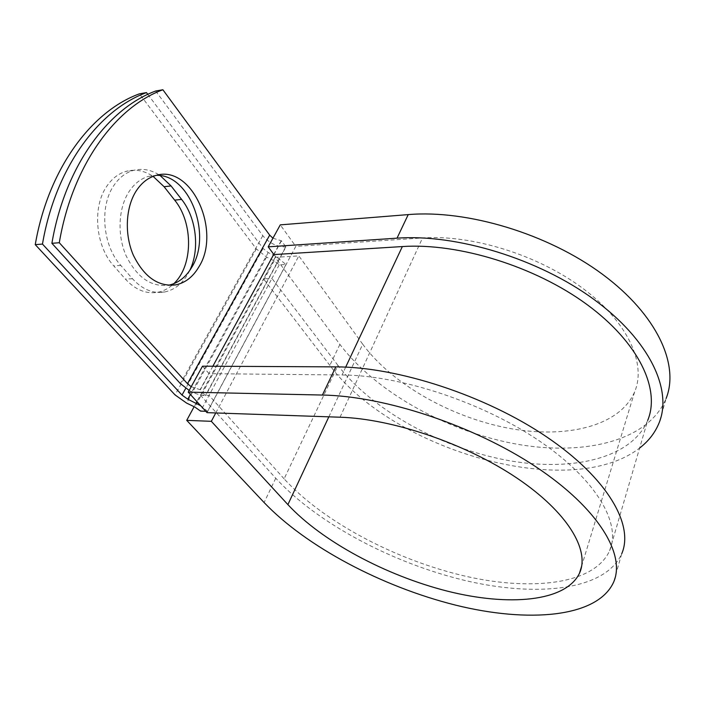 <?xml version="1.0" encoding="UTF-8"?>
<svg xmlns="http://www.w3.org/2000/svg" width="705" height="705" viewBox="0 0 705 705"><rect width="100%" height="100%" fill="white"/><g stroke="black" fill="none" stroke-linecap="round" stroke-linejoin="round"><path stroke-width="0.53" stroke-dasharray="3.52 2.64" d="M171.976 285.322C167.631 288.997 162.82 291.332 157.559 292.319C146.006 294.188 135.29 289.773 125.393 279.101L113.752 265.891C95.528 246.274 92.02 206.979 106.86 186.129C112.069 178.55 118.422 173.633 125.948 171.394C135.254 168.892 144.313 170.557 153.117 176.382M189.777 270.429C183.89 282.485 175.483 289.685 164.565 292.02C153.038 293.888 142.34 289.455 132.469 278.731L120.846 265.459C102.657 245.737 99.158 206.248 113.972 185.309C119.163 177.695 125.516 172.76 133.025 170.513C142.34 168.001 151.399 169.702 160.211 175.607M156.44 175.325L148.358 176.417C140.78 178.638 134.382 183.653 129.156 191.443C118.378 207.772 116.995 234.677 125.948 255.404C136.673 277.171 150.782 287.129 168.266 285.269M189.178 390.42C194.977 393.672 200.379 395.408 205.358 395.637L200.352 389.759L209.112 373.668L202.511 366.186M191.214 386.719L200.352 389.759M272.941 238.211L281.436 240.802L285.904 246.944L205.666 395.637M155.682 91.007L262.789 235.655C269.107 243.031 276.712 246.803 285.613 246.962L285.904 246.944M173.738 283.736L172.32 285.031M147.812 94.373L263.062 248.46L268.208 252.575L275.814 256.338L286.01 264.49L279.233 264.868L274.157 260.824L266.596 257.087L256.329 248.909L139.449 93.827M286.01 264.49L207.596 411.35L205.772 411.288M207.596 411.35L200.669 405.719M273.928 254.584L281.436 240.802M609.605 550.764L647.736 420.312C631.001 459.819 568.3 472.588 503.282 459.554C437.964 446.38 371.887 409.455 337.968 365.41L284.124 478.836C322.467 520.924 392.932 558.616 461.29 575.227C529.305 591.654 593.945 585.106 609.605 550.764C621.537 523.894 596.783 479.929 539.589 441.083C482.537 402.255 400.308 375.263 342.004 374.972L209.112 373.668M337.968 365.41L271.936 278.44L209.05 395.355L200.396 395.152L194.122 406.706M284.124 478.836L209.05 395.355L200.572 411.112M279.233 264.868L271.936 278.44L263.511 278.845L329.843 365.375C391.998 449.764 569.085 502.33 639.629 448.045M207.014 412.645L295.783 246.389L280.282 224.869M328.838 416.831L362.714 344.207C391.539 383.564 449.587 416.629 507.177 427.961C564.564 439.189 619.484 426.922 634.632 391.883C646.511 363.947 628.252 322.441 583.282 288.706C538.417 254.999 472.042 234.439 422.542 237.946L295.783 246.389M362.714 344.207L298.849 255.906L275.179 257.343L339.898 344.392C375.465 391.522 444.714 430.288 513.407 443.533C581.757 456.602 648.248 441.903 666.093 398.501L659.193 422.656M200.396 395.152L275.752 478.228C316.889 522.96 391.592 562.713 464.084 580.259C536.17 597.584 605.163 590.693 621.74 553.733L613.597 582.215M275.179 257.343L263.511 278.845M215.765 412.945L298.849 255.906M285.613 246.962L205.358 395.637M256.329 248.909L175.043 394.915M263.062 248.46L185.776 388.261M262.789 235.655L180.357 383.573M268.208 252.575L190.385 394.492M275.814 256.338L196.959 401.665M281.145 240.819L273.769 254.364M212.857 366.239L200.053 389.75M345.688 367.12L342.004 374.972M274.157 260.824L194.862 407.067M266.596 257.087L186.605 403.093M132.469 278.731L125.393 279.101M120.846 265.459L113.752 265.891M340.039 417.219L422.542 237.946M339.898 344.392L329.843 365.375M275.752 478.228L264.102 502.533M133.025 170.513L125.948 171.394M148.358 176.417L155.567 175.554M164.565 292.02L157.559 292.319M634.632 391.883L581.713 565.868"/><path stroke-width="1.06" d="M153.117 176.382L164.08 186.71L174.664 200.123C193.567 223.124 193.108 265.952 173.738 283.736M160.211 175.607L171.068 185.935L181.626 199.418C196.457 217.933 199.982 249.57 189.777 270.429M136.409 190.65C125.605 207.111 124.274 234.298 133.324 255.166C144.155 277.065 158.325 286.97 175.818 284.864C185.248 282.846 192.862 276.968 198.66 267.23C221.855 231.795 191.857 163.657 155.567 175.554C148.006 177.783 141.626 182.815 136.409 190.65M168.266 285.269L168.654 285.199C178.109 283.19 185.741 277.338 191.549 267.644C212.311 235.673 190.306 174.355 156.44 175.325M189.178 390.42L180.357 383.573L51.897 243.313L59.291 242.723L187.486 383.687L191.214 386.719M51.897 243.313C64.975 166.345 108.138 108.367 155.682 91.007L162.881 89.755L269.68 235.135L272.941 238.211M205.772 411.288L200.572 411.112L194.862 407.067L186.605 403.093L175.043 394.915L35.25 244.644L42.467 244.071C55.563 167.605 98.797 109.936 146.49 92.602L147.812 94.373M146.49 92.602L139.449 93.827C91.65 111.134 48.363 168.565 35.25 244.644M200.669 405.719L187.803 399.197L182.005 395.082L42.467 244.071M162.881 89.755C115.444 107.134 72.351 165.358 59.291 242.723M647.736 420.312C660.541 389.416 639.162 342.841 586.983 304.542C534.936 266.27 458.417 242.767 402.352 246.556L273.928 254.584L268.182 246.847L280.282 224.869L408.23 214.602L397.03 238.158L268.182 246.847M322.423 395.047C384.736 396.069 473.945 425.512 536.188 467.001C598.598 508.516 625.828 554.65 613.597 582.215C597.311 617.818 527.904 623.167 455.148 605.022C381.987 586.648 306.296 546.745 264.102 502.533L186.719 420.347L211.333 421.326L287.896 504.621C322.176 541.493 385.829 575.518 447.278 591.116C508.472 606.573 565.718 601.938 579.475 573.244C590.2 550.349 567.701 512.165 516.598 477.858C465.626 443.586 392.35 418.796 340.039 417.219L207.014 412.645L188.235 392.13L202.511 366.186L335.827 366.873L322.423 395.047L188.235 392.13M666.093 398.501C679.585 364.943 657.342 314.923 602.511 274.307C547.811 233.707 467.221 209.561 408.23 214.602M639.629 448.045C648.671 441.066 655.192 432.606 659.193 422.656C672.544 389.794 649.684 340.171 593.883 299.396C538.215 258.629 456.488 233.822 397.03 238.158M621.74 553.733C634.192 525.128 607.772 478.263 546.569 436.836C485.534 395.435 397.655 366.856 335.827 366.873M211.333 421.326L215.765 412.945M194.122 406.706L186.719 420.347M171.068 185.935L164.08 186.71M185.776 388.261L182.005 395.082M269.68 235.135L187.486 383.687M190.385 394.492L187.803 399.197M196.959 401.665L196.122 403.198M273.769 254.364L212.857 366.239M402.352 246.556L345.688 367.12M181.626 199.418L174.664 200.123M287.896 504.621L328.838 416.831M168.654 285.199L175.818 284.864M581.713 565.868L579.475 573.244"/></g></svg>
